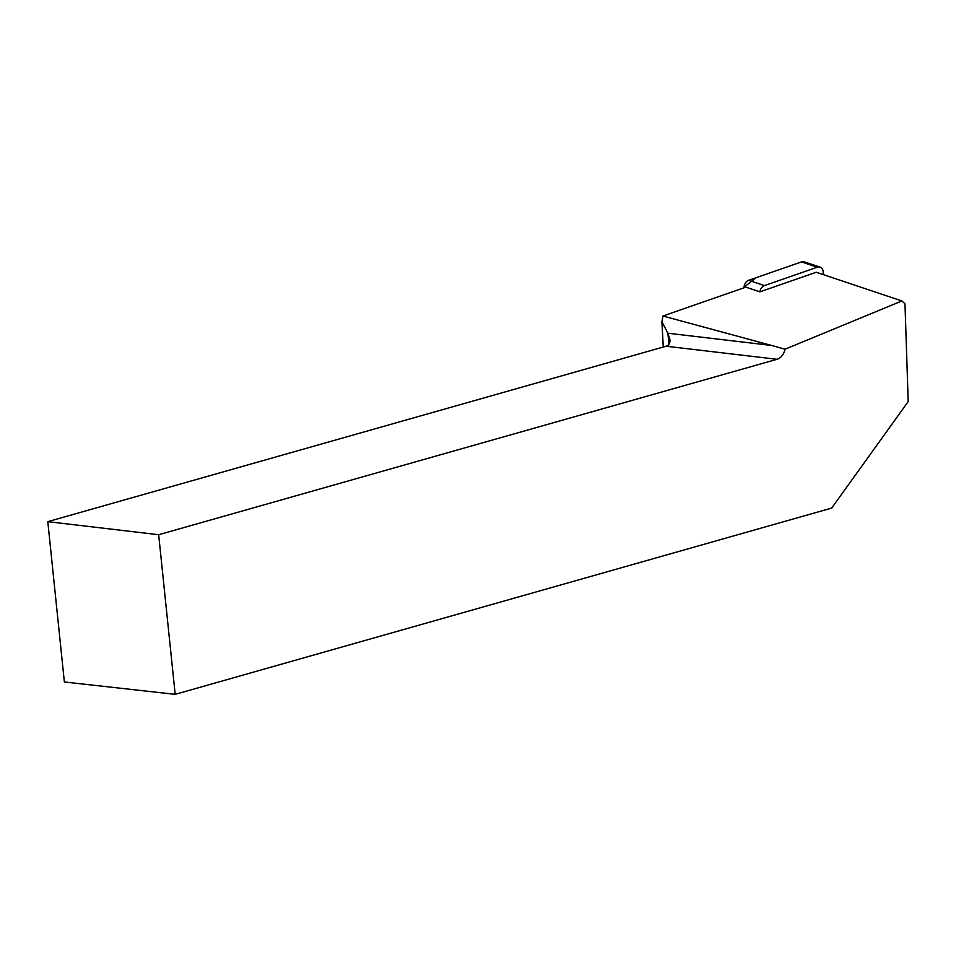 <?xml version="1.0" encoding="UTF-8"?>
<svg xmlns="http://www.w3.org/2000/svg" width="956" height="956" viewBox="0 0 956 956"><rect width="100%" height="100%" fill="white"/><g stroke="black" fill="none" stroke-linecap="round" stroke-linejoin="round"><path stroke-width="1.43" d="M823.128 274.563L823.2 272.663A6.573 5.079 108.5 0 0 820.045 267.142A6.573 5.079 108.5 0 0 817.284 267.202L764.453 285.593A6.573 5.079 108.5 0 0 759.936 291.843L816.233 272.245L901.902 300.961L904.973 303.793L908.2 401.604L831.684 508.078L175.175 694.343L158.672 534.727L47.8 521.653L666.141 346.227C668.961 345.319 670.228 343.073 669.929 339.464L667.885 333.226L661.91 321.766L663.273 347.04M817.284 267.202L801.487 261.908L756.088 277.718L744.103 287.182A6.573 5.079 -71.5 0 1 748.656 280.299L801.487 261.908A6.573 5.079 -71.5 0 1 804.247 261.848L820.045 267.142M669.021 344.184L667.885 333.226L771.528 345.439L662.95 316.018L745.883 287.135L759.936 291.843M771.528 345.439L785.055 349.203L901.902 300.961M785.055 349.203A13.241 9.715 -83.3 0 1 777.013 359.289L158.672 534.727M662.95 316.018L661.91 321.766M175.175 694.343L64.363 681.975L47.8 521.653M802.622 261.657L803.745 261.717M744.939 287.469L744.103 287.182M748.656 280.299L764.453 285.593M777.013 359.289L666.141 346.227"/></g></svg>
